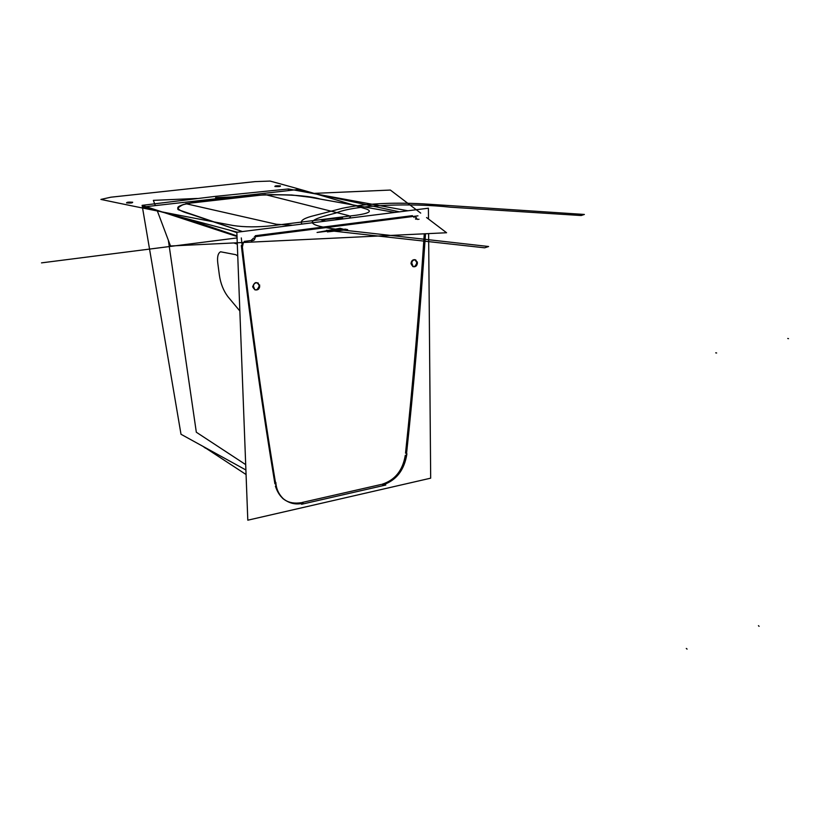 <?xml version="1.0" encoding="UTF-8"?>
<svg xmlns="http://www.w3.org/2000/svg" width="830" height="830" viewBox="0 0 830 830"><rect width="100%" height="100%" fill="white"/><g stroke="black" fill="none" stroke-linecap="round" stroke-linejoin="round"><path stroke-width="1.25" d="M241.291 237.919C251.428 325.516 263.048 408.391 276.131 486.546M237.007 236.509L142.117 205.352L181.002 434.266L245.898 469.988M245.69 464.613L196.326 432.233L245.69 464.613L196.326 432.233L168.355 240.275L196.326 432.233L168.355 240.275L196.326 432.233L245.69 464.613L196.326 432.233L176.282 294.463M274.917 483.838C262.415 408.733 251.22 329.282 241.323 245.493C251.22 329.282 262.415 408.733 274.917 483.838C262.415 408.733 251.22 329.282 241.323 245.493C251.22 329.282 262.415 408.733 274.917 483.838C262.415 408.733 251.22 329.282 241.323 245.493M237.297 244.145L233.77 242.951M237.754 255.962L235.793 254.686L220.562 251.781C218 253.192 217.076 256.937 217.771 263.017L219.348 274.948L217.771 263.017C217.076 256.937 218 253.192 220.562 251.781L235.793 254.686L237.754 255.962L235.793 254.686L220.562 251.781C218 253.192 217.076 256.937 217.771 263.017L219.348 274.948C220.562 283.538 223.478 290.853 228.094 296.901C223.478 290.853 220.562 283.538 219.348 274.948L217.771 263.017C217.076 256.937 218 253.192 220.562 251.781L235.793 254.686L220.562 251.781C218 253.192 217.076 256.937 217.771 263.017L219.348 274.948C220.562 283.538 223.478 290.853 228.094 296.901L239.849 310.991L228.094 296.901C223.478 290.853 220.562 283.538 219.348 274.948C220.562 283.538 223.478 290.853 228.094 296.901L239.849 310.991M253.337 287.875C253.192 283.995 254.779 282.356 258.099 282.937L259.707 286.941M428.622 233.604L430.677 478.173L247.807 520.192L236.851 232.255L428.405 208.206L428.498 219.016M302.016 502.503L381.333 484.43M382.111 484.243C395.007 480.134 402.737 470.486 405.299 455.307C402.737 470.486 395.007 480.134 382.111 484.243C395.007 480.134 402.737 470.486 405.299 455.307C402.737 470.486 395.007 480.134 382.111 484.243C395.007 480.134 402.737 470.486 405.299 455.307M405.528 453.18C413.07 381.904 419.316 308.791 424.275 233.811C419.316 308.791 413.07 381.904 405.528 453.18C413.07 381.904 419.316 308.791 424.275 233.811C419.316 308.791 413.07 381.904 405.528 453.18C413.07 381.904 419.316 308.791 424.275 233.811M416.152 219.172L415.488 219.047M414.035 217.512L413.651 216.495M412.427 215.665L255.308 235.72M253.607 238.117L250.93 240.544M250.38 240.617L244.165 241.416M301.145 502.7C288.259 504.702 279.669 499.183 275.394 486.141C279.669 499.183 288.259 504.702 301.145 502.7C288.259 504.702 279.669 499.183 275.394 486.141C279.669 499.183 288.259 504.702 301.145 502.7C294.059 504.194 287.865 502.721 282.553 498.28M252.652 286.713C254.696 281.567 256.895 281.245 259.271 285.748C257.238 290.874 255.038 291.195 252.652 286.713C255.038 291.195 257.238 290.874 259.271 285.748C256.895 281.245 254.696 281.567 252.652 286.713C254.696 281.567 256.895 281.245 259.271 285.748C256.895 281.245 254.696 281.567 252.652 286.713C255.038 291.195 257.238 290.874 259.271 285.748C257.238 290.874 255.038 291.195 252.652 286.713M410.995 263.608C411.338 260.817 412.635 259.51 414.896 259.697C412.635 259.51 411.338 260.817 410.995 263.608C411.338 260.817 412.635 259.51 414.896 259.697C412.635 259.51 411.338 260.817 410.995 263.608C413.008 267.872 414.969 267.582 416.878 262.747C414.969 267.582 413.008 267.872 410.995 263.608C413.008 267.872 414.969 267.582 416.878 262.747C414.969 267.582 413.008 267.872 410.995 263.608M415.083 259.759L416.878 262.747L415.083 259.759M259.634 284.918C259.79 288.799 258.192 290.438 254.862 289.836L253.264 285.842M301.518 504.277L385.794 485.021M426.558 217.543L446.582 232.742L170.503 245.991L157.275 210.768M420.717 213.113L390.359 190.06L313.792 193.39M232.244 196.928L215.593 197.654M197.187 198.453L153.363 200.362L155.335 205.601M236.986 235.917L186.107 218.498M255.215 237.546L253.949 240.223L251.314 240.928M236.996 236.177L182.891 217.626M228.987 229.983L236.861 232.608M419.036 219.234L417.345 219.4L415.768 216.941M416.12 218.715L415.228 216.194M254.571 239.559L255.547 236.633M242.464 231.549L190.61 214.192C180.463 211.225 171.986 207.842 184.208 204.284C195.029 201.981 208.288 200.072 223.986 198.578C255.889 193.494 301.767 193.473 320.038 199.024L394.8 212.428L320.245 199.065C302.213 193.504 255.723 193.483 223.986 198.578C208.34 200.072 195.06 201.981 184.156 204.305C171.883 207.884 180.712 211.287 190.755 214.233L242.464 231.549L178.668 209.866C176.551 208.994 178.087 207.23 183.264 204.564L198.028 201.617L250.069 195.735L271.12 194.604L291.797 194.988L310.015 197.25L394.8 212.428L310.015 197.25L291.797 194.988L271.12 194.604L250.069 195.735L198.028 201.617L183.264 204.564C178.087 207.23 176.551 208.994 178.668 209.866L242.464 231.549L178.668 209.866C176.551 208.994 178.087 207.23 183.264 204.564L198.028 201.617L223.986 198.578C204.688 200.653 182.859 203.122 178.201 206.929C175.835 209.689 183.918 211.92 190.755 214.233L242.464 231.549L190.755 214.233C183.918 211.92 175.835 209.689 178.201 206.929C182.859 203.122 204.688 200.653 223.986 198.578L250.069 195.735L271.12 194.604L291.797 194.988L310.015 197.25L394.8 212.428L320.245 199.065C302.213 193.504 255.723 193.483 223.986 198.578C255.723 193.483 302.213 193.504 320.245 199.065L394.8 212.428M415.021 216.225L415.436 216.858M417.967 215.841L254.354 236.789M399.427 211.847L296.601 189.676L143.123 206.971L237.276 232.203M242.422 246.759L243.418 242.495M204.107 447.038L208.641 450.016M203.226 446.53L205.477 448.169M275.84 482.438C276.203 488.88 278.745 494.348 283.435 498.851C289.452 503.54 295.999 504.982 303.064 503.167M215.499 196.357L142.117 205.352L179.654 426.309M407.945 210.779L288.384 188.96L288.384 190.61L288.384 188.96L214.451 196.482M425.5 233.759C420.374 310.42 413.911 385.162 406.088 457.963M417.345 263.867L415.768 259.946C412.935 259.634 411.566 261.211 411.69 264.697M417.407 262.882L415.726 259.935C413.35 259.479 411.95 260.755 411.524 263.743L411.141 263.639C411.566 260.651 412.967 259.385 415.353 259.842L417.034 262.788C416.608 265.776 415.208 267.042 412.811 266.575L411.524 263.743L413.195 266.679C415.581 267.136 416.982 265.87 417.407 262.882M411.659 262.778L413.236 266.689C416.069 267.011 417.438 265.434 417.324 261.948M382.557 485.031C396.263 480.549 404.376 470.143 406.908 453.813M203.692 446.789L208.288 449.787M335.445 225.49L336.14 225.407L335.445 225.49M716.632 352.989L715.73 352.843M327.404 231.902L347.687 229.651L345.176 229.132L327.404 231.902L347.687 229.651L345.176 229.132L327.404 231.902L347.687 229.651L345.176 229.132L327.404 231.902L347.687 229.651L345.176 229.132L327.404 231.902M272.582 225.677L356.34 215.219C368.977 213.383 372.38 211.349 366.57 209.108C332.529 198.567 300.356 189.219 270.072 181.075L255.08 181.614L110.909 197.198L100.918 199.418C138.869 207.469 182.953 216.174 233.168 225.511C244.394 227.233 257.528 227.285 272.582 225.677L356.34 215.219C368.977 213.383 372.38 211.349 366.57 209.108C332.529 198.567 300.356 189.219 270.072 181.075L255.08 181.614L110.909 197.198L100.918 199.418C138.869 207.469 182.953 216.174 233.168 225.511C244.394 227.233 257.528 227.285 272.582 225.677M126.534 202.925C126.658 202.178 128.712 201.949 132.696 202.24C132.593 202.987 130.538 203.215 126.534 202.925C126.658 202.178 128.712 201.949 132.696 202.24C132.593 202.987 130.538 203.215 126.534 202.925M274.906 186.511C274.626 185.847 276.473 185.64 280.447 185.889C280.737 186.563 278.89 186.76 274.906 186.511C274.626 185.847 276.473 185.64 280.447 185.889C280.737 186.563 278.89 186.76 274.906 186.511M348.351 218.259C351.194 217.221 351.007 216.257 347.791 215.385L265.361 194.625L185.65 203.651L276.442 224.266L292.637 225.252L276.442 224.266L185.65 203.651L265.361 194.625L347.791 215.385C351.007 216.257 351.194 217.221 348.351 218.259M488.6 246.51L362.378 232.234C340.01 229.744 313.885 227.337 312.205 222.482C312.381 218.975 324.862 215.914 335.932 213.009C355.448 204.699 411.172 202.862 450.337 207.189L581.166 215.53L584.372 214.451L422.978 203.848C391.387 202.219 364.546 203.692 342.458 208.268L311.271 216.35C302.649 218.798 299.609 221.371 302.141 224.059C299.609 221.371 302.649 218.798 311.271 216.35L342.458 208.268C364.546 203.692 391.387 202.219 422.978 203.848L584.372 214.451L581.166 215.53L450.337 207.189C411.172 202.862 355.448 204.699 335.932 213.009C324.862 215.914 312.381 218.975 312.205 222.482C313.885 227.337 340.01 229.744 362.378 232.234L488.6 246.51L484.679 247.817L488.6 246.51M326.512 230.325L484.679 247.817L326.512 230.325M237.058 237.919L41.5 262.871L237.058 237.919M340.103 228.281L317.06 232.462L343.413 229.236L340.103 228.281L317.06 232.462L343.413 229.236L340.103 228.281L317.06 232.462L343.413 229.236L340.103 228.281L317.06 232.462L343.413 229.236L340.103 228.281M787.753 338.474L788.5 338.65M758.444 625.675L759.087 626.328M340.57 217.74L321.075 219.971L325.733 221.102L321.075 219.971L325.733 221.102L321.075 219.971L340.57 217.74L321.075 219.971L340.57 217.74L342.655 218.145L340.57 217.74M334.698 219.971L342.655 218.145L334.698 219.971M687.084 649.101L686.296 648.458M203.879 446.893L246.074 474.532L203.879 446.893"/></g></svg>

